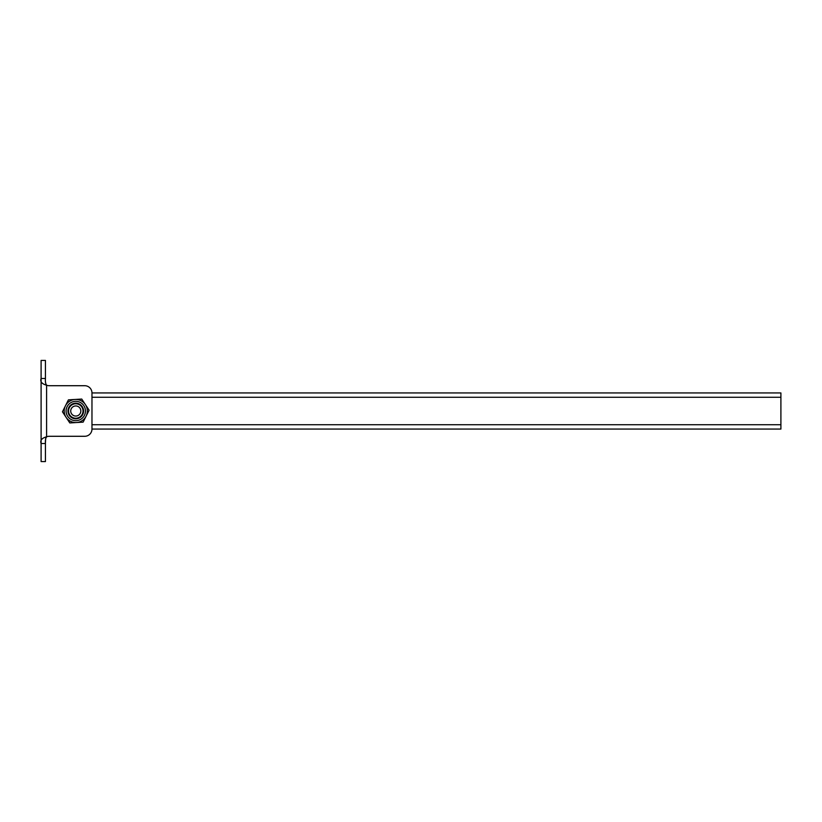 <?xml version="1.0" encoding="UTF-8"?>
<svg xmlns="http://www.w3.org/2000/svg" width="822" height="822" viewBox="0 0 822 822"><rect width="100%" height="100%" fill="white"/><g stroke="black" fill="none" stroke-linecap="round" stroke-linejoin="round"><path stroke-width="1.23" d="M49.279 436.287L84.748 436.287L49.279 436.287A7.223 7.223 0 0 0 46.587 436.801C45.59 438.116 45.2 440.356 45.436 443.51L45.436 461.574L41.1 461.574L41.1 378.49C40.001 381.644 41.83 383.884 46.587 385.199L46.433 385.025M45.436 442.842L45.652 438.732M45.703 438.516L46.587 436.801C41.83 438.116 40.001 440.356 41.1 443.51L45.436 443.51M46.176 384.675L45.58 382.877M45.549 382.631L45.477 381.809M46.587 436.801L46.587 385.199C45.59 383.884 45.2 381.644 45.436 378.49L41.1 378.49L41.1 360.426L45.436 360.426L45.436 378.87M46.587 385.199A7.223 7.223 0 0 0 49.279 385.713L84.748 385.713A7.223 7.223 0 0 1 91.972 392.937L780.9 392.937L780.9 429.063L91.972 429.063A7.223 7.223 0 0 1 84.748 436.287M41.1 439.174L41.1 443.51M91.972 392.937L91.972 429.063M75.079 399.461A11.559 11.559 0 0 1 86.115 416.168L83.135 422.138L69.819 422.94L62.451 411.801L68.421 399.862L81.738 399.06L89.105 410.199L86.115 416.168A11.559 11.559 0 0 1 76.477 422.539M85.426 404.63A11.559 11.559 0 0 1 87.317 410.301A11.559 11.559 0 0 0 69.408 401.352A11.559 11.559 0 0 0 70.61 421.337A11.559 11.559 0 0 0 87.317 410.301M83.567 410.527A7.799 7.799 0 0 0 71.473 404.486A7.799 7.799 0 0 0 72.295 417.977A7.799 7.799 0 0 0 83.567 410.527M69.521 407.383A7.223 7.223 0 0 0 75.778 418.223A7.223 7.223 0 0 0 82.036 407.383A7.223 7.223 0 0 0 69.521 407.383M71.401 408.472A5.055 5.055 0 0 0 75.778 416.055A5.055 5.055 0 0 0 80.155 408.472A5.055 5.055 0 0 0 71.401 408.472M91.972 424.727L780.9 424.727M91.972 397.273L780.9 397.273M85.437 410.414A9.679 9.679 0 0 0 70.435 402.924A9.679 9.679 0 0 0 71.452 419.662A9.679 9.679 0 0 0 85.437 410.414"/></g></svg>
